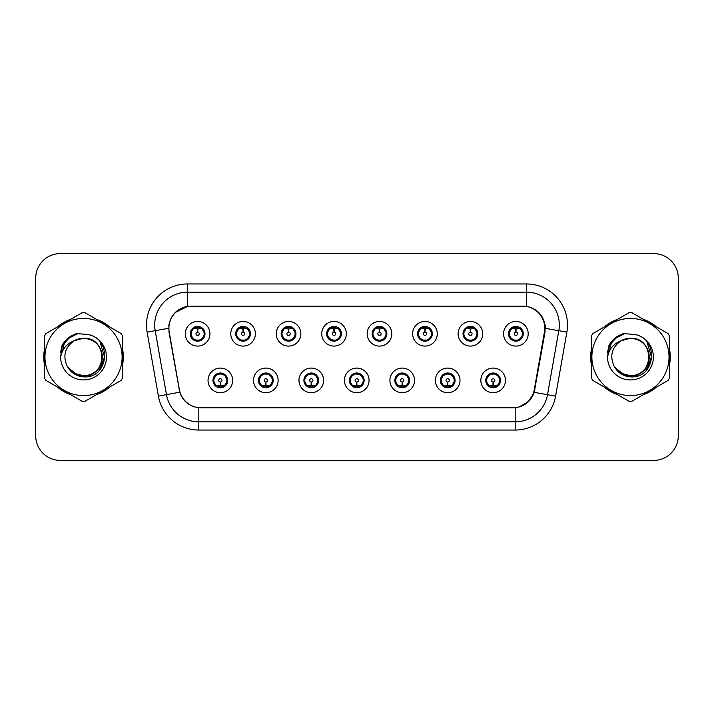 <?xml version="1.0" encoding="UTF-8"?>
<svg xmlns="http://www.w3.org/2000/svg" width="714" height="714" viewBox="0 0 714 714"><rect width="100%" height="100%" fill="white"/><g stroke="black" fill="none" stroke-linecap="round" stroke-linejoin="round"><path stroke-width="1.07" d="M278.13 380.392A12.308 12.308 0 0 1 265.822 392.7A12.308 12.308 0 0 1 253.515 380.392A12.308 12.308 0 0 1 265.822 368.076A12.308 12.308 0 0 1 278.13 380.392M258.432 380.392A7.39 7.39 0 0 0 265.822 387.773A7.39 7.39 0 0 0 273.203 380.392A7.39 7.39 0 0 0 265.822 373.003A7.39 7.39 0 0 0 258.432 380.392L261.297 385.149A6.569 6.569 0 0 1 261.297 375.626L258.504 380.392M323.594 380.392A12.308 12.308 0 0 1 311.286 392.7A12.308 12.308 0 0 1 298.979 380.392A12.308 12.308 0 0 1 311.286 368.076A12.308 12.308 0 0 1 323.594 380.392M303.905 380.392A7.39 7.39 0 0 0 311.286 387.773A7.39 7.39 0 0 0 318.676 380.392A7.39 7.39 0 0 0 311.286 373.003A7.39 7.39 0 0 0 303.905 380.392L306.77 385.149A6.569 6.569 0 0 1 306.77 375.626L303.968 380.392M369.067 380.392A12.308 12.308 0 0 1 356.75 392.7A12.308 12.308 0 0 1 344.443 380.392A12.308 12.308 0 0 1 356.75 368.076A12.308 12.308 0 0 1 369.067 380.392M349.369 380.392A7.39 7.39 0 0 0 356.75 387.773A7.39 7.39 0 0 0 364.14 380.392A7.39 7.39 0 0 0 356.75 373.003A7.39 7.39 0 0 0 349.369 380.392L352.234 385.149A6.569 6.569 0 0 1 352.234 375.626L349.432 380.392M414.531 380.392A12.308 12.308 0 0 1 402.223 392.7A12.308 12.308 0 0 1 389.906 380.392A12.308 12.308 0 0 1 402.223 368.076A12.308 12.308 0 0 1 414.531 380.392M394.833 380.392A7.39 7.39 0 0 0 402.223 387.773A7.39 7.39 0 0 0 409.604 380.392A7.39 7.39 0 0 0 402.223 373.003A7.39 7.39 0 0 0 394.833 380.392L397.698 385.149A6.569 6.569 0 0 1 397.698 375.626L394.904 380.392M459.994 380.392A12.308 12.308 0 0 1 447.687 392.7A12.308 12.308 0 0 1 435.379 380.392A12.308 12.308 0 0 1 447.687 368.076A12.308 12.308 0 0 1 459.994 380.392M440.297 380.392A7.39 7.39 0 0 0 447.687 387.773A7.39 7.39 0 0 0 455.077 380.392A7.39 7.39 0 0 0 447.687 373.003A7.39 7.39 0 0 0 440.297 380.392L443.162 385.149A6.569 6.569 0 0 1 443.162 375.626L440.368 380.392M505.458 380.392A12.308 12.308 0 0 1 493.151 392.7A12.308 12.308 0 0 1 480.843 380.392A12.308 12.308 0 0 1 493.151 368.076A12.308 12.308 0 0 1 505.458 380.392M485.77 380.392A7.39 7.39 0 0 0 493.151 387.773A7.39 7.39 0 0 0 500.541 380.392A7.39 7.39 0 0 0 493.151 373.003A7.39 7.39 0 0 0 485.77 380.392L488.635 385.149A6.569 6.569 0 0 1 488.635 375.626L485.832 380.392M232.666 380.392A12.308 12.308 0 0 1 220.358 392.7A12.308 12.308 0 0 1 208.042 380.392A12.308 12.308 0 0 1 220.358 368.076A12.308 12.308 0 0 1 232.666 380.392M212.968 380.392A7.39 7.39 0 0 0 220.358 387.773A7.39 7.39 0 0 0 227.739 380.392A7.39 7.39 0 0 0 220.358 373.003A7.39 7.39 0 0 0 212.968 380.392L215.833 385.149A6.569 6.569 0 0 1 215.833 375.626L213.04 380.392M255.398 333.777A12.308 12.308 0 0 1 243.09 346.085A12.308 12.308 0 0 1 230.774 333.777A12.308 12.308 0 0 1 243.09 321.461A12.308 12.308 0 0 1 255.398 333.777M235.7 333.777A7.39 7.39 0 0 0 243.09 341.158A7.39 7.39 0 0 0 250.471 333.777A7.39 7.39 0 0 0 243.09 326.387A7.39 7.39 0 0 0 235.7 333.777L238.565 338.534A6.569 6.569 0 0 1 238.574 329.002L235.772 333.786M300.862 333.777A12.308 12.308 0 0 1 288.554 346.085A12.308 12.308 0 0 1 276.247 333.777A12.308 12.308 0 0 1 288.554 321.461A12.308 12.308 0 0 1 300.862 333.777M281.164 333.777A7.39 7.39 0 0 0 288.554 341.158A7.39 7.39 0 0 0 295.944 333.777A7.39 7.39 0 0 0 288.554 326.387A7.39 7.39 0 0 0 281.164 333.777L284.038 338.534A6.569 6.569 0 0 1 284.047 329.002L281.236 333.786M346.335 333.777A12.308 12.308 0 0 1 334.018 346.085A12.308 12.308 0 0 1 321.711 333.777A12.308 12.308 0 0 1 334.018 321.461A12.308 12.308 0 0 1 346.335 333.777M326.637 333.777A7.39 7.39 0 0 0 334.018 341.158A7.39 7.39 0 0 0 341.408 333.777A7.39 7.39 0 0 0 334.018 326.387A7.39 7.39 0 0 0 326.637 333.777L329.502 338.534A6.569 6.569 0 0 1 329.511 329.002L326.7 333.786M391.799 333.777A12.308 12.308 0 0 1 379.491 346.085A12.308 12.308 0 0 1 367.174 333.777A12.308 12.308 0 0 1 379.491 321.461A12.308 12.308 0 0 1 391.799 333.777M372.101 333.777A7.39 7.39 0 0 0 379.491 341.158A7.39 7.39 0 0 0 386.872 333.777A7.39 7.39 0 0 0 379.491 326.387A7.39 7.39 0 0 0 372.101 333.777L374.966 338.534A6.569 6.569 0 0 1 374.975 329.002L372.172 333.786M437.263 333.777A12.308 12.308 0 0 1 424.955 346.085A12.308 12.308 0 0 1 412.638 333.777A12.308 12.308 0 0 1 424.955 321.461A12.308 12.308 0 0 1 437.263 333.777M417.565 333.777A7.39 7.39 0 0 0 424.955 341.158A7.39 7.39 0 0 0 432.336 333.777A7.39 7.39 0 0 0 424.955 326.387A7.39 7.39 0 0 0 417.565 333.777L420.43 338.534A6.569 6.569 0 0 1 420.439 329.002A6.569 6.569 0 0 0 418.386 333.777M482.726 333.777A12.308 12.308 0 0 1 470.419 346.085A12.308 12.308 0 0 1 458.111 333.777A12.308 12.308 0 0 1 470.419 321.461A12.308 12.308 0 0 1 482.726 333.777M463.029 333.777A7.39 7.39 0 0 0 470.419 341.158A7.39 7.39 0 0 0 477.809 333.777A7.39 7.39 0 0 0 470.419 326.387A7.39 7.39 0 0 0 463.029 333.777L465.903 338.534A6.569 6.569 0 0 1 465.912 329.002A6.569 6.569 0 0 0 463.85 333.777M528.199 333.777A12.308 12.308 0 0 1 515.883 346.085A12.308 12.308 0 0 1 503.575 333.777A12.308 12.308 0 0 1 515.883 321.461A12.308 12.308 0 0 1 528.199 333.777M508.502 333.777A7.39 7.39 0 0 0 515.883 341.158A7.39 7.39 0 0 0 523.273 333.777A7.39 7.39 0 0 0 515.883 326.387A7.39 7.39 0 0 0 508.502 333.777L511.367 338.534A6.569 6.569 0 0 1 511.376 329.002L508.564 333.786M209.934 333.777A12.308 12.308 0 0 1 197.626 346.085A12.308 12.308 0 0 1 185.31 333.777A12.308 12.308 0 0 1 197.626 321.461A12.308 12.308 0 0 1 209.934 333.777M190.236 333.777A7.39 7.39 0 0 0 197.626 341.158A7.39 7.39 0 0 0 205.007 333.777A7.39 7.39 0 0 0 197.626 326.387A7.39 7.39 0 0 0 190.236 333.777L193.101 338.534A6.569 6.569 0 0 1 193.11 329.002L190.308 333.786M169.236 332.126A22.161 22.161 0 0 1 191.057 306.119L522.612 306.119A22.161 22.161 0 0 1 544.434 332.126L534.304 389.576A22.161 22.161 0 0 1 512.482 407.881L201.187 407.881A22.161 22.161 0 0 1 179.366 389.576L169.236 332.126M44.464 349.476A39.806 39.806 0 0 0 44.464 364.524M57.486 387.086A39.806 39.806 0 0 0 70.525 394.61M96.569 394.61A39.806 39.806 0 0 0 109.608 387.086M122.629 364.524A39.806 39.806 0 0 0 122.629 349.476M591.37 349.476A39.806 39.806 0 0 0 591.37 364.524M604.392 387.086A39.806 39.806 0 0 0 617.431 394.61M643.475 394.61A39.806 39.806 0 0 0 656.514 387.086M669.536 364.524A39.806 39.806 0 0 0 669.536 349.476M168.897 324.995C171.021 314.722 177.233 308.519 187.523 306.36L526.477 306.36C536.75 308.502 542.961 314.713 545.103 324.995L545.014 332.126L534.206 392.361C530.966 401.286 524.62 406.427 515.187 407.783L198.813 407.783C189.397 406.444 183.061 401.304 179.794 392.361L168.986 332.126L168.897 324.995M175.278 312.473L187.702 306.333M147.12 332.117A41.037 41.037 0 0 1 187.523 283.958L526.477 283.958A41.037 41.037 0 0 1 566.88 332.117L555.599 396.136A41.037 41.037 0 0 1 515.187 430.042L198.813 430.042A41.037 41.037 0 0 1 158.401 396.136L147.12 332.117L155.197 330.689A32.826 32.826 0 0 1 187.523 292.169L526.477 292.169A32.826 32.826 0 0 1 558.803 330.689L547.513 394.708A32.826 32.826 0 0 1 515.187 421.831L198.813 421.831A32.826 32.826 0 0 1 166.487 394.708L155.197 330.689A32.826 32.826 0 0 1 154.697 324.995M526.477 283.958L526.477 306.36C536.75 308.502 542.961 314.713 545.103 324.995L545.344 328.324L566.88 332.117M200.937 407.881L198.813 407.783L198.813 430.042M515.187 430.042L515.187 407.783L513.063 407.881M534.161 392.495L528.378 401.732L518.855 407.105M534.884 389.576L534.75 390.272M158.401 396.136L179.749 392.218M179.25 390.272L179.116 389.576M155.197 330.689L168.656 328.279M109.608 326.914A39.806 39.806 0 0 0 96.569 319.39M70.525 319.39A39.806 39.806 0 0 0 57.486 326.914M656.514 326.914A39.806 39.806 0 0 0 643.475 319.39M617.431 319.39A39.806 39.806 0 0 0 604.392 326.914M678.3 278.21A24.624 24.624 0 0 0 653.676 253.595L60.324 253.595A24.624 24.624 0 0 0 35.7 278.21L35.7 435.79A24.624 24.624 0 0 0 60.324 460.405L653.676 460.405A24.624 24.624 0 0 0 678.3 435.79L678.3 278.21L678.3 435.79M35.7 278.21L35.7 435.79M653.676 253.595L60.324 253.595M60.324 460.405L653.676 460.405M196.868 328.761L197.403 328.859L197.555 332.135A1.642 1.642 180 0 0 195.984 333.813A1.642 1.642 180 0 0 197.626 335.419A1.642 1.642 180 0 0 199.26 333.813A1.642 1.642 180 0 0 197.698 332.135L197.84 328.851L198.376 328.761M201.187 328.262L197.832 329.02M204.186 333.777A6.569 6.569 0 0 1 202.142 338.534L204.936 333.777L202.142 329.011A6.569 6.569 0 0 1 204.186 333.777M197.912 327.217L199.295 327.423A6.569 6.569 0 0 1 199.349 327.44L199.688 326.682M194.886 327.806L197.332 327.217L197.305 326.601M198.894 326.494L198.313 327.244L202.142 329.011C204.838 332.188 204.847 335.366 202.142 338.534L199.349 340.114L199.688 340.864M198.894 341.051L198.546 340.275L199.349 340.114M198.546 340.275L198.679 341.087L198.546 340.275M199.376 340.105L195.698 340.051M196.35 341.051L196.93 340.301L195.895 340.114L195.556 340.864M196.35 326.494L196.698 327.271L193.101 329.011C190.406 332.18 190.406 335.357 193.101 338.534L195.895 340.114M196.698 327.271L196.564 326.468L196.698 327.271M197.412 329.02L194.056 328.262M221.108 385.408L220.572 385.31L220.43 382.026A1.642 1.642 -0 0 0 221.992 380.348A1.642 1.642 -0 0 0 220.358 378.75A1.642 1.642 -0 0 0 218.716 380.348A1.642 1.642 -0 0 0 220.287 382.026L220.144 385.31L219.6 385.408M216.788 385.899L220.144 385.149M221.626 387.666L221.278 386.89L224.874 385.149C227.579 381.981 227.579 378.804 224.874 375.626A6.569 6.569 0 0 1 224.865 385.158L227.677 380.375L224.874 375.626L222.081 374.056L222.42 373.297M220.073 386.943L218.68 386.738A6.569 6.569 0 0 1 218.627 386.72L218.297 387.479M223.089 386.354L220.644 386.952L220.671 387.559M219.082 387.666L219.662 386.917L215.833 385.149C213.138 381.972 213.138 378.795 215.833 375.626L218.627 374.056L222.277 374.109M219.082 373.11L219.43 373.886L218.627 374.056L218.297 373.297M219.43 373.886L219.296 373.083L219.43 373.886M221.626 373.11L221.045 373.859M222.081 374.056L221.054 373.859M221.054 386.917L221.411 387.702L221.045 386.917M220.564 385.149L223.919 385.899M242.332 328.761L242.876 328.859L243.019 332.135A1.642 1.642 180 0 0 241.448 333.813A1.642 1.642 180 0 0 243.09 335.419A1.642 1.642 180 0 0 244.723 333.813A1.642 1.642 180 0 0 243.162 332.135L243.304 328.851L243.84 328.761M246.66 328.262L243.296 329.02M249.65 333.777A6.569 6.569 0 0 1 247.606 338.534L250.409 333.777L247.606 329.011A6.569 6.569 0 0 1 249.65 333.777M243.376 327.217L244.759 327.423A6.569 6.569 0 0 1 244.813 327.44L245.152 326.682M240.35 327.806L242.805 327.217L242.778 326.601M244.358 326.494L243.786 327.244L244.143 326.468L243.786 327.244L247.606 329.011C250.311 332.188 250.311 335.366 247.606 338.534L244.813 340.114L245.152 340.864M244.358 341.051L244.009 340.275L244.813 340.114M244.009 340.275L244.143 341.087L244.009 340.275M244.84 340.105L241.171 340.051M241.814 341.051L242.394 340.301L241.368 340.114L241.029 340.864M241.814 326.494L242.162 327.271L238.565 329.011C235.87 332.18 235.87 335.357 238.565 338.534L241.368 340.114M242.162 327.271L242.028 326.468L242.162 327.271M242.876 329.02A4.757 4.757 0 0 1 242.885 329.02L239.52 328.262M287.796 328.761L288.34 328.859L288.483 332.135A1.642 1.642 180 0 0 286.912 333.813A1.642 1.642 180 0 0 288.554 335.419A1.642 1.642 180 0 0 290.196 333.813A1.642 1.642 180 0 0 288.626 332.135L288.768 328.851L289.313 328.761M292.124 328.262L288.759 329.02M295.123 333.777A6.569 6.569 0 0 1 293.079 338.534L295.873 333.777L293.079 329.011A6.569 6.569 0 0 1 295.123 333.777M288.84 327.217L290.232 327.423A6.569 6.569 0 0 1 290.277 327.44L290.616 326.682M285.814 327.806L288.269 327.217L288.242 326.601M289.822 326.494L289.25 327.244L293.079 329.011C295.774 332.188 295.774 335.366 293.079 338.534L290.277 340.114L290.616 340.864M289.822 341.051L289.482 340.275L290.277 340.114M289.482 340.275L289.616 341.087L289.482 340.275M290.303 340.105L286.635 340.051M287.287 341.051L287.858 340.301L287.492 341.087M287.287 326.494L287.635 327.271L284.038 329.011C281.334 332.18 281.334 335.357 284.038 338.534L287.858 340.301L287.501 341.087M287.501 326.468L287.635 327.271L287.492 326.468M288.349 329.02L284.984 328.262M333.268 328.761L333.804 328.859L333.947 332.135A1.642 1.642 180 0 0 332.385 333.813A1.642 1.642 180 0 0 334.018 335.419A1.642 1.642 180 0 0 335.66 333.813A1.642 1.642 180 0 0 334.09 332.135L334.232 328.851L334.777 328.761M337.588 328.262L334.232 329.02M340.587 333.777A6.569 6.569 0 0 1 338.543 338.534L341.337 333.777L338.543 329.011A6.569 6.569 0 0 1 340.587 333.777M334.304 327.217L335.696 327.423A6.569 6.569 0 0 1 335.75 327.44L336.08 326.682M331.287 327.806L333.733 327.217L333.706 326.601M335.294 326.494L334.714 327.244L338.543 329.011C341.238 332.188 341.238 335.366 338.543 338.534L335.75 340.114L336.08 340.864M335.294 341.051L334.946 340.275L335.75 340.114M334.946 340.275L335.08 341.087L334.946 340.275M335.776 340.105L332.099 340.051M332.751 341.051L333.331 340.301M332.751 326.494L333.099 327.271L329.502 329.011C326.798 332.18 326.798 335.357 329.502 338.534L333.322 340.301M333.322 327.244L332.965 326.468L333.331 327.244M333.813 329.02L330.457 328.262M378.732 328.761L379.268 328.859L379.42 332.135A1.642 1.642 180 0 0 377.849 333.813A1.642 1.642 180 0 0 379.491 335.419A1.642 1.642 180 0 0 381.124 333.813A1.642 1.642 180 0 0 379.562 332.135L379.705 328.851L380.241 328.761M383.052 328.262L379.696 329.02M386.051 333.777A6.569 6.569 0 0 1 384.007 338.534L386.809 333.777L384.007 329.011A6.569 6.569 0 0 1 386.051 333.777M379.777 327.217L381.16 327.423A6.569 6.569 0 0 1 381.214 327.44L381.553 326.682M376.751 327.806L379.196 327.217L379.17 326.601M380.758 326.494L380.187 327.244L380.544 326.468M380.758 341.051L380.41 340.275L384.007 338.534C386.711 335.366 386.711 332.188 384.007 329.011L380.187 327.244M380.187 340.301L380.544 341.087M381.24 340.105L377.563 340.051M378.215 341.051L378.795 340.301L377.76 340.114L377.42 340.864M378.215 326.494L378.563 327.271L374.966 329.011C372.271 332.18 372.271 335.357 374.966 338.534L377.76 340.114M378.563 327.271L378.429 326.468L378.563 327.271M379.277 329.02L375.921 328.262M266.581 385.408L266.036 385.31L265.894 382.026A1.642 1.642 -0 0 0 267.464 380.348A1.642 1.642 -0 0 0 265.822 378.75A1.642 1.642 -0 0 0 264.18 380.348A1.642 1.642 -0 0 0 265.751 382.026L265.608 385.31L265.064 385.408M262.252 385.899L265.617 385.149M267.09 387.666L266.741 386.89L270.338 385.149C273.043 381.981 273.043 378.804 270.338 375.626A6.569 6.569 0 0 1 270.329 385.158L273.141 380.375L270.338 375.626L267.545 374.056L267.884 373.297M265.537 386.943L264.144 386.738A6.569 6.569 0 0 1 264.1 386.72L263.761 387.479M268.562 386.354L266.108 386.952L266.135 387.559M264.555 387.666L265.126 386.917L261.297 385.149C258.602 381.972 258.602 378.795 261.297 375.626L264.1 374.056L267.741 374.109M264.555 373.11L264.894 373.886L264.1 374.056L263.761 373.297M264.894 373.886L264.76 373.083L264.894 373.886M267.09 373.11L266.518 373.859L266.884 373.083M267.545 374.056L266.518 373.859L266.875 373.083M266.875 387.702L266.741 386.89L266.884 387.702M266.027 385.149L269.392 385.899M312.045 385.408L311.5 385.31L311.358 382.026A1.642 1.642 -0 0 0 312.928 380.348A1.642 1.642 -0 0 0 311.286 378.75A1.642 1.642 -0 0 0 309.653 380.348A1.642 1.642 -0 0 0 311.215 382.026L311.072 385.31L310.536 385.408M307.716 385.899L311.081 385.149M312.562 387.666L312.214 386.89L315.811 385.149C318.506 381.981 318.506 378.804 315.811 375.626A6.569 6.569 0 0 1 315.802 385.158L318.605 380.375L315.811 375.626L313.009 374.056L313.348 373.297M311.001 386.943L309.617 386.738A6.569 6.569 0 0 1 309.564 386.72L309.224 387.479M314.026 386.354L311.572 386.952L311.599 387.559M310.019 387.666L310.59 386.917L310.233 387.702L310.59 386.917L306.77 385.149C304.066 381.972 304.066 378.795 306.77 375.626L309.564 374.056L309.224 373.297M310.019 373.11L310.367 373.886L309.564 374.056M310.367 373.886L310.233 373.083L310.367 373.886M309.537 374.065L313.205 374.109M312.562 373.11L311.982 373.859L313.009 374.056M312.214 386.89L312.348 387.702L312.214 386.89M311.491 385.149L314.856 385.899M357.509 385.408L356.964 385.31L356.822 382.026A1.642 1.642 -0 0 0 358.392 380.348A1.642 1.642 -0 0 0 356.75 378.75A1.642 1.642 -0 0 0 355.117 380.348A1.642 1.642 -0 0 0 356.679 382.026L356.536 385.31L356 385.408M353.189 385.899L356.545 385.149M358.026 387.666L357.678 386.89L361.275 385.149C363.97 381.981 363.97 378.804 361.275 375.626A6.569 6.569 0 0 1 361.266 385.158L364.069 380.375L361.275 375.626L358.482 374.056L358.821 373.297M356.464 386.943L355.081 386.738A6.569 6.569 0 0 1 355.028 386.72L354.688 387.479M359.49 386.354L357.045 386.952L357.062 387.559M355.483 387.666L356.063 386.917L352.234 385.149C349.53 381.972 349.53 378.795 352.234 375.626L355.028 374.056L354.688 373.297M355.483 373.11L355.831 373.886L355.028 374.056M355.831 373.886L355.697 373.083L355.831 373.886M355.001 374.065L358.678 374.109M358.026 373.11L357.446 373.859L358.482 374.056M357.678 386.89L357.812 387.702L357.678 386.89M356.964 385.149L360.32 385.899M102.298 356.322A18.76 18.76 0 0 0 74.158 340.757C64.965 347.299 62.627 355.742 67.134 366.086L67.384 366.532A18.76 18.76 0 0 0 83.547 375.76C107.752 376.93 107.752 337.07 83.547 338.24L74.158 340.757L83.547 338.24C107.752 337.07 107.752 376.93 83.547 375.76A18.76 18.76 0 0 0 102.307 357C101.192 345.603 94.944 339.346 83.547 338.24C107.752 337.07 107.752 376.93 83.547 375.76C107.752 376.93 107.752 337.07 83.547 338.24C107.752 337.07 107.752 376.93 83.547 375.76C107.752 376.93 107.752 337.07 83.547 338.24C107.752 337.07 107.752 376.93 83.547 375.76L74.167 373.243L67.384 366.532L74.167 373.243L83.547 375.76L74.167 373.243L67.384 366.532L74.167 373.243L83.547 375.76L74.167 373.243L67.384 366.532L74.167 373.243L83.547 375.76L74.167 373.243L67.384 366.532C70.981 372.86 76.362 376.305 83.547 376.858C108.635 378.956 112.553 338.971 88.358 334.58L76.728 333.572C70.24 335.562 65.358 339.516 62.064 345.424L60.619 357.5A22.928 22.928 0 0 0 83.547 379.928A22.928 22.928 0 0 0 88.358 334.58M83.547 395.574A38.574 38.574 0 0 0 122.121 357A38.574 38.574 0 0 0 83.547 318.426A38.574 38.574 0 0 0 44.973 357A38.574 38.574 0 0 0 83.547 395.574M83.547 401.322A44.322 44.322 0 0 0 85.002 401.295L121.184 380.401A44.322 44.322 0 0 0 122.629 377.893L122.629 336.107A44.322 44.322 0 0 0 121.184 333.599L85.002 312.705A44.322 44.322 0 0 0 82.092 312.705L45.91 333.599A44.322 44.322 0 0 0 44.464 336.107L44.464 377.893A44.322 44.322 0 0 0 45.91 380.401L82.092 401.295A44.322 44.322 0 0 0 83.547 401.322M83.547 334.072L88.384 334.589M60.619 357.5C61.948 349.414 66.464 343.836 74.158 340.757M62.064 345.424L71.346 335.866L76.585 333.608L71.346 335.866L62.091 345.38L71.346 335.866L76.585 333.608L71.346 335.866L62.064 345.424L71.346 335.866L76.728 333.572L68.294 337.954M76.585 333.608L71.346 335.866L62.091 345.38L71.346 335.866L76.585 333.608L71.346 335.866L62.091 345.38M649.204 356.322A18.76 18.76 0 0 0 621.064 340.757C611.871 347.299 609.533 355.742 614.04 366.086L614.29 366.532A18.76 18.76 0 0 0 630.453 375.76C654.658 376.93 654.658 337.07 630.453 338.24L621.064 340.757L630.453 338.24C654.658 337.07 654.658 376.93 630.453 375.76A18.76 18.76 0 0 0 649.213 357C648.098 345.603 641.85 339.346 630.453 338.24C654.658 337.07 654.658 376.93 630.453 375.76C654.658 376.93 654.658 337.07 630.453 338.24C654.658 337.07 654.658 376.93 630.453 375.76C654.658 376.93 654.658 337.07 630.453 338.24C654.658 337.07 654.658 376.93 630.453 375.76L621.073 373.243L614.29 366.532L621.073 373.243L630.453 375.76L621.073 373.243L614.29 366.532L621.073 373.243L630.453 375.76L621.073 373.243L614.29 366.532L621.073 373.243L630.453 375.76L621.073 373.243L614.29 366.532C617.887 372.86 623.268 376.305 630.453 376.858C655.541 378.956 659.459 338.971 635.264 334.58L623.634 333.572C617.155 335.562 612.264 339.516 608.971 345.424L607.525 357.5A22.928 22.928 0 0 0 630.453 379.928A22.928 22.928 0 0 0 635.264 334.58L630.453 334.072M630.453 395.574A38.574 38.574 0 0 0 669.027 357A38.574 38.574 0 0 0 630.453 318.426A38.574 38.574 0 0 0 591.879 357A38.574 38.574 0 0 0 630.453 395.574M630.453 401.322A44.322 44.322 0 0 0 631.908 401.295L668.09 380.401A44.322 44.322 0 0 0 669.536 377.893L669.536 336.107A44.322 44.322 0 0 0 668.09 333.599L631.908 312.705A44.322 44.322 0 0 0 628.998 312.705L592.816 333.599A44.322 44.322 0 0 0 591.37 336.107L591.37 377.893A44.322 44.322 0 0 0 592.816 380.401L628.998 401.295A44.322 44.322 0 0 0 630.453 401.322M607.525 357.5C608.855 349.414 613.371 343.836 621.064 340.757M623.5 333.608L618.253 335.866L608.997 345.38L618.253 335.866L623.5 333.608L618.253 335.866L608.997 345.38L618.253 335.866L623.5 333.608L618.253 335.866L608.997 345.38L618.253 335.866L623.5 333.608L618.253 335.866L608.971 345.424L618.253 335.866L623.634 333.572L615.2 337.954M122.629 361.918A39.395 39.395 0 0 0 122.629 352.082M107.341 325.611A39.395 39.395 0 0 0 98.835 320.693M68.258 320.693A39.395 39.395 0 0 0 59.744 325.611M44.464 352.082A39.395 39.395 0 0 0 44.464 361.918M76.362 333.893L78.46 333.349L71.454 336.044L67.687 338.731L71.454 336.044L78.46 333.349L71.454 336.044L67.687 338.731L71.454 336.044L78.46 333.349L71.454 336.044L67.687 338.731L71.454 336.044L78.46 333.349L71.454 336.044L67.687 338.731L71.454 336.044L78.46 333.349L67.643 338.766L64.296 343.568L62.207 351.823M68.348 368.005L78.067 375.305L90.25 375.448L100.263 368.433L104.574 357L100.076 342.051M59.744 388.389A39.395 39.395 0 0 0 68.258 393.307M98.835 393.307A39.395 39.395 0 0 0 107.341 388.389M67.687 338.731L75.604 334.143M669.536 361.918A39.395 39.395 0 0 0 669.536 352.082M654.256 325.611A39.395 39.395 0 0 0 645.742 320.693M615.165 320.693A39.395 39.395 0 0 0 606.659 325.611M591.37 352.082A39.395 39.395 0 0 0 591.37 361.918M623.268 333.893L625.366 333.349L618.36 336.044L614.593 338.731L618.36 336.044L625.366 333.349L618.36 336.044L614.593 338.731L618.36 336.044L625.366 333.349L618.36 336.044L614.593 338.731L618.36 336.044L625.366 333.349L618.36 336.044L614.593 338.731L618.36 336.044L625.366 333.349L614.549 338.766L611.202 343.568L609.113 351.823M615.254 368.005L624.973 375.305L637.156 375.448L647.17 368.433L651.48 357L646.982 342.051M606.659 388.389A39.395 39.395 0 0 0 615.165 393.307M645.742 393.307A39.395 39.395 0 0 0 654.256 388.389M614.593 338.731L622.51 334.143M424.196 328.761L424.741 328.859L424.884 332.135A1.642 1.642 180 0 0 423.313 333.813A1.642 1.642 180 0 0 424.955 335.419A1.642 1.642 180 0 0 426.588 333.813A1.642 1.642 180 0 0 425.026 332.135L425.169 328.851L425.705 328.761M428.525 328.262L425.16 329.02M431.515 333.777A6.569 6.569 0 0 1 429.471 338.534L432.273 333.777L429.471 329.011A6.569 6.569 0 0 1 431.515 333.777M425.241 327.217L426.624 327.423A6.569 6.569 0 0 1 426.677 327.44L427.017 326.682M422.215 327.806L424.669 327.217L424.643 326.601M426.222 326.494L425.651 327.244L426.008 326.468L425.651 327.244L429.471 329.011C432.175 332.188 432.175 335.366 429.471 338.534L426.677 340.114L427.017 340.864M426.222 341.051L425.874 340.275L426.677 340.114M425.874 340.275L426.008 341.087L425.874 340.275M426.704 340.105L423.036 340.051M423.679 341.051L424.259 340.301L423.232 340.114L422.893 340.864M423.679 326.494L424.027 327.271L420.43 329.011C417.735 332.18 417.735 335.357 420.43 338.534L423.232 340.114M424.027 327.271L423.893 326.468L424.027 327.271M420.43 329.011L417.636 333.786M424.75 329.02L421.385 328.262M469.66 328.761L470.205 328.859L470.347 332.135A1.642 1.642 180 0 0 468.777 333.813A1.642 1.642 180 0 0 470.419 335.419A1.642 1.642 180 0 0 472.061 333.813A1.642 1.642 180 0 0 470.49 332.135L470.633 328.851L471.178 328.761M473.989 328.262L470.624 329.02M476.988 333.777A6.569 6.569 0 0 1 474.944 338.534L477.737 333.777L474.944 329.011A6.569 6.569 0 0 1 476.988 333.777M470.704 327.217L472.097 327.423A6.569 6.569 0 0 1 472.141 327.44L472.481 326.682M467.679 327.806L470.133 327.217L470.107 326.601M471.686 326.494L471.115 327.244L474.944 329.011C477.639 332.188 477.639 335.366 474.944 338.534L472.141 340.114L472.481 340.864M471.686 341.051L471.347 340.275L472.141 340.114M471.347 340.275L471.481 341.087L471.347 340.275M472.168 340.105L468.5 340.051M469.152 341.051L469.723 340.301L469.357 341.087L469.723 340.301L468.696 340.114L468.357 340.864M469.152 326.494L469.5 327.271L465.903 329.011C463.199 332.18 463.199 335.357 465.903 338.534L468.696 340.114M469.5 327.271L469.357 326.468L469.5 327.271M465.903 329.011L463.1 333.786M470.214 329.02L466.849 328.262M515.133 328.761L515.669 328.859L515.811 332.135A1.642 1.642 180 0 0 514.25 333.813A1.642 1.642 180 0 0 515.883 335.419A1.642 1.642 180 0 0 517.525 333.813A1.642 1.642 180 0 0 515.954 332.135L516.097 328.851L516.641 328.761M519.453 328.262L516.097 329.02M522.452 333.777A6.569 6.569 0 0 1 520.408 338.534L523.201 333.777L520.408 329.011A6.569 6.569 0 0 1 522.452 333.777M516.168 327.217L517.561 327.423A6.569 6.569 0 0 1 517.614 327.44L517.945 326.682M513.152 327.806L515.597 327.217L515.57 326.601M517.159 326.494L516.579 327.244L520.408 329.011C523.103 332.188 523.103 335.366 520.408 338.534L517.614 340.114L517.945 340.864M517.159 341.051L516.811 340.275L517.614 340.114M516.811 340.275L516.945 341.087L516.811 340.275M517.641 340.105L513.964 340.051M514.615 341.051L515.196 340.301L514.16 340.114L513.821 340.864M514.615 326.494L514.964 327.271L511.367 329.011C508.663 332.18 508.663 335.357 511.367 338.534L514.16 340.114M514.964 327.271L514.83 326.468L514.964 327.271M515.678 329.02L512.322 328.262M402.973 385.408L402.437 385.31L402.294 382.026A1.642 1.642 -0 0 0 403.856 380.348A1.642 1.642 -0 0 0 402.223 378.75A1.642 1.642 -0 0 0 400.581 380.348A1.642 1.642 -0 0 0 402.152 382.026L402.009 385.31L401.464 385.408M398.653 385.899L402.009 385.149M403.49 373.11L403.142 373.886L406.739 375.626C409.443 378.804 409.443 381.981 406.739 385.149L409.541 380.375L406.739 375.626A6.569 6.569 0 0 1 406.73 385.158A6.569 6.569 0 0 0 408.783 380.392M401.937 386.943L400.545 386.738A6.569 6.569 0 0 1 400.492 386.72L400.161 387.479M404.954 386.354L402.509 386.952L402.535 387.559M400.947 387.666L401.527 386.917L397.698 385.149C395.003 381.972 395.003 378.795 397.698 375.626L400.492 374.056L400.161 373.297M400.947 373.11L401.295 373.886L400.492 374.056M401.295 373.886L401.161 373.083L401.295 373.886M400.465 374.065L404.142 374.109M403.142 373.886L403.276 373.083L403.142 373.886M403.49 387.666L403.142 386.89L406.739 385.149M403.142 386.89L403.276 387.702L403.142 386.89M402.428 385.149L405.784 385.899M448.446 385.408L447.901 385.31L447.758 382.026A1.642 1.642 -0 0 0 449.329 380.348A1.642 1.642 -0 0 0 447.687 378.75A1.642 1.642 -0 0 0 446.045 380.348A1.642 1.642 -0 0 0 447.616 382.026L447.473 385.31L446.928 385.408M444.117 385.899L447.482 385.149M448.954 387.666L448.606 386.89L452.203 385.149C454.907 381.981 454.907 378.804 452.203 375.626A6.569 6.569 0 0 1 452.194 385.158L455.005 380.375L452.203 375.626L449.409 374.056L449.749 373.297M447.401 386.943L446.009 386.738A6.569 6.569 0 0 1 445.964 386.72L445.625 387.479M450.427 386.354L447.973 386.952L447.999 387.559M446.42 387.666L446.982 386.917L446.625 387.702M446.42 373.11L446.759 373.886L443.162 375.626C440.467 378.795 440.467 381.972 443.162 385.149L446.982 386.917M446.982 373.859L446.625 373.083M445.938 374.065L449.606 374.109M448.954 373.11L448.383 373.859L448.749 373.083L448.383 373.859L449.409 374.056M448.606 386.89L448.749 387.702L448.606 386.89M447.892 385.149L451.257 385.899M493.909 385.408L493.365 385.31L493.222 382.026A1.642 1.642 -0 0 0 494.793 380.348A1.642 1.642 -0 0 0 493.151 378.75A1.642 1.642 -0 0 0 491.518 380.348A1.642 1.642 -0 0 0 493.079 382.026L492.937 385.31L492.401 385.408M489.581 385.899L492.946 385.149M494.427 387.666L494.079 386.89L497.676 385.149C500.371 381.981 500.371 378.804 497.676 375.626A6.569 6.569 0 0 1 497.667 385.158L500.469 380.375L497.676 375.626L494.873 374.056L495.213 373.297M492.865 386.943L491.482 386.738A6.569 6.569 0 0 1 491.428 386.72L491.089 387.479M495.891 386.354L493.436 386.952L493.463 387.559M491.884 387.666L492.455 386.917L492.098 387.702L492.455 386.917L488.635 385.149C485.931 381.972 485.931 378.795 488.635 375.626L491.428 374.056L495.07 374.109M491.884 373.11L492.232 373.886L491.428 374.056L491.089 373.297M492.232 373.886L492.098 373.083L492.232 373.886M494.427 373.11L493.847 373.859L494.873 374.056M494.079 386.89L494.213 387.702L494.079 386.89M493.356 385.149L496.721 385.899M534.206 392.361L555.599 396.136M187.523 283.958L187.523 306.36M191.057 333.777A6.569 6.569 0 0 1 193.11 329.002M195.895 327.44L195.556 326.682M226.918 380.392A6.569 6.569 0 0 1 224.865 385.158M222.081 386.72L222.42 387.479M236.521 333.777A6.569 6.569 0 0 1 238.574 329.002M241.368 327.44L241.029 326.682M281.985 333.777A6.569 6.569 0 0 1 284.047 329.002M286.832 327.44L286.493 326.682M286.832 340.114L286.493 340.864M327.458 333.777A6.569 6.569 0 0 1 329.511 329.002M332.296 327.44L331.956 326.682M332.296 340.114L331.956 340.864M372.922 333.777A6.569 6.569 0 0 1 374.975 329.002M381.214 340.114L381.553 340.864M377.76 327.44L377.42 326.682M272.391 380.392A6.569 6.569 0 0 1 270.329 385.158M267.545 386.72L267.884 387.479M317.855 380.392A6.569 6.569 0 0 1 315.802 385.158M313.009 386.72L313.348 387.479M363.319 380.392A6.569 6.569 0 0 1 361.266 385.158M358.482 386.72L358.821 387.479M64.296 343.568A23.473 23.473 0 0 0 60.449 352.805M611.202 343.568A23.473 23.473 0 0 0 607.355 352.805M423.232 327.44L422.893 326.682M468.696 327.44L468.357 326.682M509.323 333.777A6.569 6.569 0 0 1 511.376 329.002M514.16 327.44L513.821 326.682M403.945 386.72L404.285 387.479M403.945 374.056L404.285 373.297M454.256 380.392A6.569 6.569 0 0 1 452.194 385.158M445.964 374.056L445.625 373.297M449.409 386.72L449.749 387.479M499.72 380.392A6.569 6.569 0 0 1 497.667 385.158M494.873 386.72L495.213 387.479M380.535 326.468L380.178 327.244M380.178 340.301L380.535 341.087M446.634 387.702L446.991 386.917M446.991 373.859L446.634 373.083"/></g></svg>
